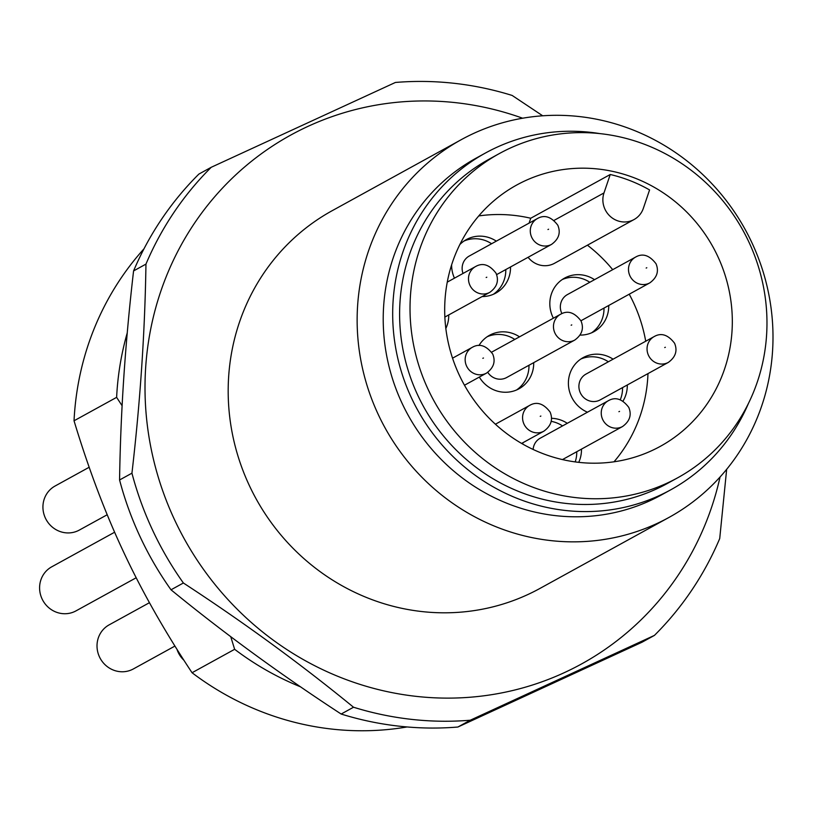 <?xml version="1.0" encoding="UTF-8"?>
<svg xmlns="http://www.w3.org/2000/svg" width="813" height="813" viewBox="0 0 813 813"><rect width="100%" height="100%" fill="white"/><g stroke="black" fill="none" stroke-linecap="round" stroke-linejoin="round"><path stroke-width="1.22" d="M574.781 340.047A14.725 14.045 -118.8 0 1 573.927 340.484A14.725 14.045 -118.8 0 1 554.913 333.025A14.725 14.045 -118.8 0 1 560.574 314.245C567.667 310.16 574.476 312.385 581 320.911C584.1 328.401 582.027 334.783 574.781 340.047L506.631 377.547A14.725 14.045 -118.8 0 1 505.777 377.974A14.725 14.045 -118.8 0 1 487.77 372.334M668.357 362.395A14.725 14.045 -118.8 0 1 667.503 362.822A14.725 14.045 -118.8 0 1 648.489 355.362A14.725 14.045 -118.8 0 1 654.15 336.582C661.243 332.497 668.052 334.722 674.577 343.249C677.676 350.738 675.603 357.12 668.357 362.395L600.207 399.884A14.725 14.045 -118.8 0 1 599.354 400.321A14.725 14.045 -118.8 0 1 580.563 393.309A14.725 14.045 -118.8 0 1 586.01 374.082L654.15 336.582A14.725 14.045 -118.8 0 1 655.004 336.155M649.79 282.883A14.725 14.045 -118.8 0 1 648.937 283.32A14.725 14.045 -118.8 0 1 629.933 275.861A14.725 14.045 -118.8 0 1 635.593 257.081C642.687 252.995 649.496 255.221 656.02 263.747C659.119 271.237 657.036 277.619 649.79 282.883L581.651 320.383A14.725 14.045 -118.8 0 1 580.929 320.749M493.369 294.286A30.538 29.126 61.2 0 0 505.798 269.56M510.523 266.959A30.538 29.126 -118.8 0 1 495.798 293.107A30.538 29.126 -118.8 0 1 482.129 296.562M448.735 314.936A30.538 29.126 -118.8 0 1 445.829 328.503M575.208 461.906A30.538 29.126 61.2 0 0 576.752 451.723M581.478 449.122A30.538 29.126 -118.8 0 1 578.734 462.343M620.289 399.722A30.538 29.126 61.2 0 0 622.555 387.588M627.29 384.986A30.538 29.126 -118.8 0 1 623.053 401.022M587.464 412.211A30.538 29.126 -118.8 0 1 571.387 396.561A30.538 29.126 -118.8 0 1 583.124 357.629A30.538 29.126 -118.8 0 1 613.093 359.173M516.55 389.976A30.538 29.126 61.2 0 0 528.978 365.25M533.714 362.649A30.538 29.126 -118.8 0 1 518.979 388.797A30.538 29.126 -118.8 0 1 479.314 377.08M591.569 332.812A30.538 29.126 61.2 0 0 603.998 308.086M608.734 305.485A30.538 29.126 -118.8 0 1 593.998 331.633A30.538 29.126 -118.8 0 1 580.076 335.088M553.379 318.198A30.538 29.126 -118.8 0 1 552.82 317.06A30.538 29.126 -118.8 0 1 564.557 278.117A30.538 29.126 -118.8 0 1 594.527 279.672M614.018 461.794A149.094 142.194 61.2 0 0 647.981 373.604M645.715 341.226A149.094 142.194 61.2 0 0 633.439 302.538A149.094 142.194 61.2 0 0 629.232 294.204M717.676 256.186A149.094 142.194 -118.8 0 1 660.369 446.317A149.094 142.194 -118.8 0 1 459.325 375.189A149.094 142.194 -118.8 0 1 516.631 185.069A149.094 142.194 -118.8 0 1 717.676 256.186M428.197 389.529A185.018 176.451 61.2 0 0 677.686 477.79A185.018 176.451 61.2 0 0 748.803 241.847A185.018 176.451 61.2 0 0 499.314 153.586A185.018 176.451 61.2 0 0 428.197 389.529M677.686 477.79L667.28 483.522A185.018 176.451 -118.8 0 1 417.78 395.26A185.018 176.451 -118.8 0 1 488.898 159.318L499.314 153.586M457.892 727.025L642.046 642.209L654.424 635.4L470.27 720.216A323.33 308.361 -118.8 0 1 353.523 707.229L341.155 714.038A323.33 308.361 61.2 0 0 457.892 727.025L470.27 720.216M171.015 589.801L183.382 582.992A323.33 308.361 -118.8 0 1 152.692 530.371A323.33 308.361 -118.8 0 1 131.94 473.176L119.572 479.975A323.33 308.361 61.2 0 0 140.314 537.18A323.33 308.361 61.2 0 0 171.015 589.801C224.073 633.225 280.78 674.638 341.155 714.038M522.637 118.22A301.775 287.802 61.2 0 0 215.099 196.289A301.775 287.802 61.2 0 0 174.643 519.964A301.775 287.802 61.2 0 0 469.914 697.249A301.775 287.802 61.2 0 0 720.054 477.018M131.94 473.176C140.273 401.47 144.938 331.785 145.954 264.113A323.33 308.361 -118.8 0 1 211.248 167.275L395.403 82.459A323.33 308.361 -118.8 0 1 512.149 95.446L542.698 115.792M599.933 133.617A192.203 183.301 61.2 0 0 485.432 153.027A192.203 183.301 61.2 0 0 411.561 398.126A192.203 183.301 61.2 0 0 670.735 489.812A192.203 183.301 61.2 0 0 748.417 403.482M485.432 153.027L475.971 158.23A192.203 183.301 61.2 0 0 402.089 403.329A192.203 183.301 61.2 0 0 661.274 495.015L670.735 489.812M89.176 467.251L55.071 486.022A25.152 23.984 61.2 0 0 45.396 518.094A25.152 23.984 61.2 0 0 79.308 530.086L107.214 514.741M114.633 532.22L51.727 566.824A25.152 23.984 61.2 0 0 42.063 598.896A25.152 23.984 61.2 0 0 75.975 610.888L136.198 577.758M149.45 602.687L109.145 624.862A25.152 23.984 61.2 0 0 99.481 656.924A25.152 23.984 61.2 0 0 133.393 668.926L174.937 646.061M176.98 649.333A25.152 23.984 61.2 0 0 178.149 652.28A25.152 23.984 61.2 0 0 183.911 660.247M668.977 517.434L540.025 588.388A215.557 205.577 -118.8 0 1 249.347 485.554A215.557 205.577 -118.8 0 1 332.202 210.679L461.164 139.724A215.557 205.577 61.2 0 0 378.309 414.61A215.557 205.577 61.2 0 0 668.977 517.434A215.557 205.577 61.2 0 0 751.832 242.559A215.557 205.577 61.2 0 0 461.164 139.724M230.719 636.64L234.642 649.302L192.051 672.737C164.673 631.396 141.848 591.142 123.576 551.976C105.182 512.871 88.668 469.142 74.034 420.788A287.406 274.103 -118.8 0 1 143.992 248.808M234.642 649.302A287.406 274.103 61.2 0 0 300.586 686.853M74.034 420.788L116.625 397.354L122.123 405.758M127.275 332.781A287.406 274.103 61.2 0 0 116.625 397.354M407.079 726.954A287.406 274.103 -118.8 0 1 192.051 672.737M211.248 167.275L198.88 174.084A323.33 308.361 61.2 0 0 133.576 270.922L145.954 264.113M133.576 270.922C125.253 342.619 120.578 412.303 119.572 479.975M726.659 469.335L719.718 538.562A323.33 308.361 -118.8 0 1 654.424 635.4M353.523 707.229C300.475 663.804 243.758 622.392 183.382 582.992M612.707 269.672A149.094 142.194 61.2 0 0 587.423 245.191M610.238 174.5A149.094 142.194 -118.8 0 1 649.577 189.937L643.327 208.372A21.555 20.559 -118.8 0 1 634.049 219.54A21.555 20.559 -118.8 0 1 610.441 216.563A21.555 20.559 -118.8 0 1 603.988 192.935L610.238 174.5L530.737 218.24A149.094 142.194 61.2 0 0 478.745 215.933M634.049 219.54L554.537 263.28A21.555 20.559 -118.8 0 1 528.094 257.284M529.08 223.128L530.737 218.24M454.447 278.168A30.538 29.126 -118.8 0 1 451.622 264.835M459.823 244.571A30.538 29.126 -118.8 0 1 466.357 239.591A30.538 29.126 -118.8 0 1 496.326 241.146M522.739 444.081A30.538 29.126 -118.8 0 1 522.922 442.709M551.488 418.309A30.538 29.126 -118.8 0 1 567.281 423.309M478.969 345.515A30.538 29.126 -118.8 0 1 489.538 335.281A30.538 29.126 -118.8 0 1 519.507 336.836M589.801 282.274A30.538 29.126 61.2 0 0 562.25 279.54M561.895 313.594A14.725 14.045 -118.8 0 1 567.444 294.57L635.593 257.081A14.725 14.045 -118.8 0 1 636.447 256.644M514.781 339.438A30.538 29.126 61.2 0 0 487.241 336.704M491.672 352.181A14.725 14.045 -118.8 0 1 492.424 351.734L560.574 314.245A14.725 14.045 -118.8 0 1 561.427 313.808M608.358 361.785A30.538 29.126 61.2 0 0 580.817 359.041M562.545 425.921A30.538 29.126 61.2 0 0 551.173 421.347M533.125 449.457A14.725 14.045 -118.8 0 1 540.198 438.217L608.348 400.718A14.725 14.045 -118.8 0 1 609.201 400.291M491.591 243.748A30.538 29.126 61.2 0 0 464.05 241.014M463.014 273.453A14.725 14.045 -118.8 0 1 469.243 256.044L537.393 218.555A14.725 14.045 -118.8 0 1 538.247 218.118M571.153 325.21L571.773 324.915L571.153 325.21M664.729 347.547L665.349 347.263L664.729 347.547M622.545 426.53A14.725 14.045 -118.8 0 1 621.691 426.957A14.725 14.045 -118.8 0 1 602.687 419.508A14.725 14.045 -118.8 0 1 608.348 400.718C615.431 396.632 622.24 398.858 628.774 407.384C631.864 414.874 629.79 421.256 622.545 426.53L562.464 459.589M618.917 411.683L619.547 411.398L618.917 411.683M495.402 424.223L529.68 405.372C536.763 401.287 543.572 403.512 550.096 412.039C553.196 419.528 551.123 425.91 543.877 431.175A14.725 14.045 -118.8 0 1 543.023 431.612A14.725 14.045 -118.8 0 1 524.009 424.152A14.725 14.045 -118.8 0 1 529.68 405.372A14.725 14.045 -118.8 0 1 530.533 404.935M540.249 416.337L540.869 416.053L540.249 416.337M452.536 358.187L472.262 347.334C479.355 343.249 486.164 345.474 492.688 354.001C495.788 361.49 493.704 367.872 486.459 373.147A14.725 14.045 -118.8 0 1 485.605 373.574A14.725 14.045 -118.8 0 1 466.601 366.114A14.725 14.045 -118.8 0 1 472.262 347.334A14.725 14.045 -118.8 0 1 473.115 346.907M482.841 358.299L483.461 358.015L482.841 358.299M447.252 282.131L475.595 266.532C482.688 262.457 489.497 264.672 496.021 273.198C499.121 280.688 497.048 287.07 489.802 292.345A14.725 14.045 -118.8 0 1 488.948 292.771A14.725 14.045 -118.8 0 1 469.934 285.322A14.725 14.045 -118.8 0 1 475.595 266.532A14.725 14.045 -118.8 0 1 476.448 266.105M486.174 277.497L486.794 277.213L486.174 277.497M551.59 244.357A14.725 14.045 -118.8 0 1 550.736 244.794A14.725 14.045 -118.8 0 1 531.722 237.335A14.725 14.045 -118.8 0 1 537.393 218.555C544.476 214.469 551.285 216.695 557.809 225.221C560.909 232.711 558.836 239.093 551.59 244.357L496.601 274.621M547.962 229.52L548.582 229.225L547.962 229.52M646.172 268.046L646.792 267.751L646.172 268.046M554.151 220.353L603.988 192.935M543.877 431.175L521.611 443.431M486.459 373.147L464.477 385.24M489.802 292.345L444.853 317.07"/></g></svg>
